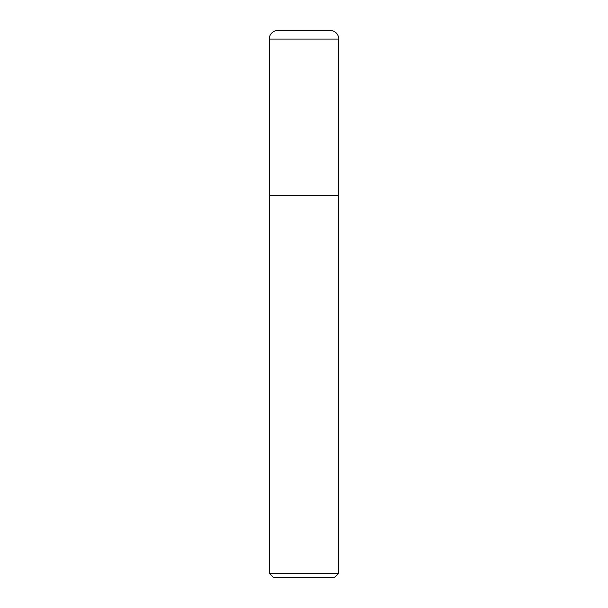 <?xml version="1.0" encoding="UTF-8"?>
<svg xmlns="http://www.w3.org/2000/svg" width="608" height="608" viewBox="0 0 608 608"><rect width="100%" height="100%" fill="white"/><g stroke="black" fill="none" stroke-linecap="round" stroke-linejoin="round"><path stroke-width="0.91" d="M338.74 573.26L338.74 39.087A8.687 8.687 0 0 0 330.06 30.4L277.94 30.4A8.687 8.687 0 0 0 269.26 39.087L269.26 573.26L273.6 577.6L334.4 577.6L338.74 573.26L269.26 573.26M269.26 195.426L338.74 195.426L269.26 195.426M269.26 39.087L338.74 39.087"/></g></svg>
